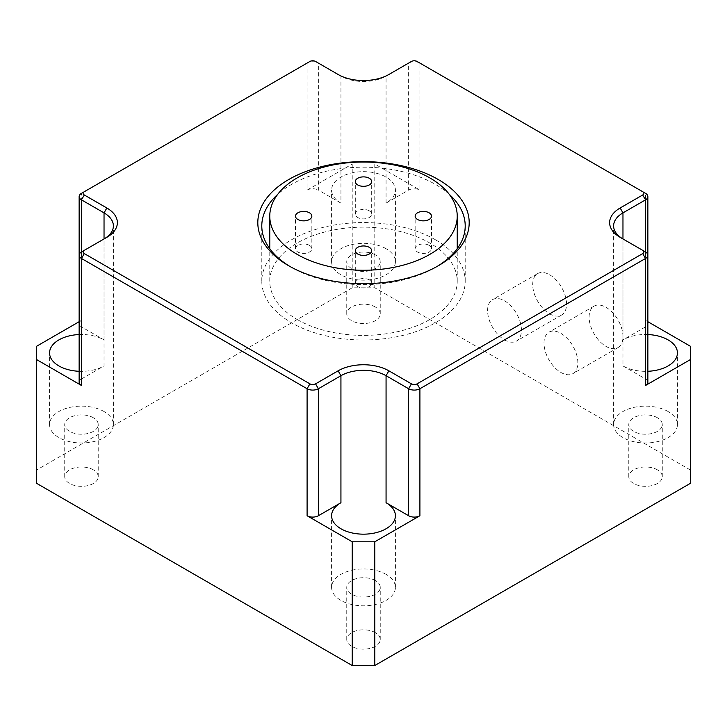 <?xml version="1.0" encoding="UTF-8"?>
<svg xmlns="http://www.w3.org/2000/svg" width="727" height="727" viewBox="0 0 727 727"><rect width="100%" height="100%" fill="white"/><g stroke="black" fill="none" stroke-linecap="round" stroke-linejoin="round"><path stroke-width="0.55" stroke-dasharray="3.63 2.73" d="M622.921 238.91A31.906 18.42 0 0 0 622.966 238.938L645.521 251.96L645.521 378.967A7.979 4.607 180 0 1 647.866 382.229M647.866 334.547A31.906 18.42 0 0 0 622.966 339.891L622.966 238.938L620.14 237.311L622.966 238.938L622.966 365.945A31.906 18.42 0 0 0 647.866 371.288M668.086 411.537A31.906 18.42 0 0 0 633.317 407.538A31.906 18.42 0 0 0 613.615 424.559A31.906 18.42 0 0 0 622.966 437.59A31.906 18.42 0 0 0 657.735 441.58A31.906 18.42 0 0 0 677.437 424.559A31.906 18.42 0 0 0 668.086 411.537M549.639 274.761A23.927 13.813 60 0 1 565.27 295.853A23.927 13.813 60 0 1 561.598 315.027A23.927 13.813 60 0 1 549.639 313.837A23.927 13.813 60 0 1 534 292.754A23.927 13.813 60 0 1 537.671 273.579A23.927 13.813 60 0 1 549.639 274.761M504.511 300.814A23.927 13.813 60 0 1 520.15 321.897A23.927 13.813 60 0 1 516.479 341.081A23.927 13.813 60 0 1 504.511 339.891A23.927 13.813 60 0 1 488.88 318.808A23.927 13.813 60 0 1 492.552 299.624A23.927 13.813 60 0 1 504.511 300.814M606.045 307.33A23.927 13.813 60 0 1 621.676 328.413A23.927 13.813 60 0 1 618.005 347.588A23.927 13.813 60 0 1 606.045 346.406A23.927 13.813 60 0 1 590.406 325.314A23.927 13.813 60 0 1 594.077 306.14A23.927 13.813 60 0 1 606.045 307.33M560.917 333.375A23.927 13.813 60 0 1 576.547 354.467A23.927 13.813 60 0 1 572.885 373.642A23.927 13.813 60 0 1 560.917 372.46A23.927 13.813 60 0 1 545.286 351.368A23.927 13.813 60 0 1 548.949 332.194A23.927 13.813 60 0 1 560.917 333.375M411.446 61.459L408.629 63.085L408.629 190.092L386.064 203.115A31.906 18.42 0 0 0 395.406 190.092A31.906 18.42 0 0 0 386.064 177.061A31.906 18.42 0 0 0 351.286 173.071A31.906 18.42 0 0 0 331.594 190.092A31.906 18.42 0 0 0 340.936 203.115L340.936 76.108A31.906 18.42 0 0 0 386.064 76.108L408.629 63.085A7.979 4.607 180 0 1 419.906 63.085L645.521 193.346L645.521 320.353A7.979 4.607 180 0 1 647.866 323.606A7.979 4.607 180 0 1 645.521 326.868L622.966 339.891M386.064 248.707A31.906 18.42 0 0 0 351.286 244.717A31.906 18.42 0 0 0 331.594 261.738A31.906 18.42 0 0 0 340.936 274.761A31.906 18.42 0 0 0 375.714 278.75A31.906 18.42 0 0 0 395.406 261.738A31.906 18.42 0 0 0 386.064 248.707M79.134 382.229A7.979 4.607 180 0 1 81.479 378.967L81.479 251.96L81.479 326.868L104.034 339.891A31.906 18.42 0 0 0 79.134 334.547M104.034 411.537A31.906 18.42 0 0 0 69.265 407.538A31.906 18.42 0 0 0 49.563 424.559A31.906 18.42 0 0 0 58.914 437.59A31.906 18.42 0 0 0 93.683 441.58A31.906 18.42 0 0 0 113.385 424.559A31.906 18.42 0 0 0 104.034 411.537M386.064 574.357A31.906 18.42 0 0 0 351.286 570.368A31.906 18.42 0 0 0 331.594 587.389A31.906 18.42 0 0 0 340.936 600.411A31.906 18.42 0 0 0 375.714 604.41A31.906 18.42 0 0 0 395.406 587.389A31.906 18.42 0 0 0 386.064 574.357M657.372 417.725A16.748 9.669 0 0 0 639.115 415.626A16.748 9.669 0 0 0 628.773 424.559A16.748 9.669 0 0 0 633.68 431.402A16.748 9.669 0 0 0 651.937 433.492A16.748 9.669 0 0 0 662.279 424.559A16.748 9.669 0 0 0 657.372 417.725M657.372 469.824A16.748 9.669 0 0 0 639.115 467.734A16.748 9.669 0 0 0 628.773 476.667A16.748 9.669 0 0 0 633.68 483.5A16.748 9.669 0 0 0 651.937 485.6A16.748 9.669 0 0 0 662.279 476.667A16.748 9.669 0 0 0 657.372 469.824M375.341 254.895A16.748 9.669 0 0 0 357.093 252.796A16.748 9.669 0 0 0 346.752 261.738A16.748 9.669 0 0 0 351.659 268.572A16.748 9.669 0 0 0 369.907 270.671A16.748 9.669 0 0 0 380.248 261.738A16.748 9.669 0 0 0 375.341 254.895M375.341 307.003A16.748 9.669 0 0 0 357.093 304.904A16.748 9.669 0 0 0 346.752 313.837A16.748 9.669 0 0 0 351.659 320.68A16.748 9.669 0 0 0 369.907 322.779A16.748 9.669 0 0 0 380.248 313.837A16.748 9.669 0 0 0 375.341 307.003M93.32 417.725A16.748 9.669 0 0 0 75.063 415.626A16.748 9.669 0 0 0 64.721 424.559A16.748 9.669 0 0 0 69.628 431.402A16.748 9.669 0 0 0 87.885 433.492A16.748 9.669 0 0 0 98.227 424.559A16.748 9.669 0 0 0 93.32 417.725M93.32 469.824A16.748 9.669 0 0 0 75.063 467.734A16.748 9.669 0 0 0 64.721 476.667A16.748 9.669 0 0 0 69.628 483.5A16.748 9.669 0 0 0 87.885 485.6A16.748 9.669 0 0 0 98.227 476.667A16.748 9.669 0 0 0 93.32 469.824M375.341 580.546A16.748 9.669 0 0 0 357.093 578.456A16.748 9.669 0 0 0 346.752 587.389A16.748 9.669 0 0 0 351.659 594.223A16.748 9.669 0 0 0 369.907 596.322A16.748 9.669 0 0 0 380.248 587.389A16.748 9.669 0 0 0 375.341 580.546M375.341 632.654A16.748 9.669 0 0 0 357.093 630.554A16.748 9.669 0 0 0 346.752 639.496A16.748 9.669 0 0 0 351.659 646.33A16.748 9.669 0 0 0 369.907 648.429A16.748 9.669 0 0 0 380.248 639.496A16.748 9.669 0 0 0 375.341 632.654M290.2 266.618A101.707 58.723 0 0 0 291.582 267.427L288.764 265.8L291.582 267.427A101.707 58.723 0 0 0 435.418 267.427A101.707 58.723 0 0 0 436.8 266.618M449.359 194.427A101.707 58.723 0 0 0 435.418 184.385A101.707 58.723 0 0 0 277.641 194.427M435.418 239.756A101.707 58.723 0 0 0 324.578 227.024A101.707 58.723 0 0 0 261.793 281.276A101.707 58.723 0 0 0 291.582 322.788A101.707 58.723 0 0 0 402.422 335.52A101.707 58.723 0 0 0 465.207 281.276A101.707 58.723 0 0 0 435.418 239.756M81.479 251.96L104.034 238.938A31.906 18.42 0 0 0 104.079 238.91M81.479 378.967L104.034 365.945L104.034 238.938L106.86 237.311M81.479 326.868A7.979 4.607 180 0 1 79.134 323.606A7.979 4.607 180 0 1 81.479 320.353L81.479 193.346L307.094 63.085A7.979 4.607 180 0 1 318.371 63.085L338.119 74.481M315.554 61.459L318.371 63.085L318.371 190.092L340.936 203.115M307.094 63.085L309.911 61.459L307.094 63.085L307.094 190.092L352.222 164.038L352.222 287.792L374.778 287.792L374.778 164.038L419.906 190.092L419.906 63.085L417.089 61.459L419.906 63.085M388.881 74.481L386.064 76.108L388.881 74.481M374.778 164.038L352.222 164.038M307.094 190.092A7.979 4.607 180 0 1 318.371 190.092M408.629 190.092A7.979 4.607 180 0 1 419.906 190.092M81.479 320.353L79.134 321.697M79.134 371.288A31.906 18.42 0 0 0 104.034 365.945M36.35 483.182L36.35 346.406M647.866 321.697L645.521 320.353M622.966 365.945L645.521 378.967M690.65 346.406L690.65 483.182M690.65 470.151L374.778 287.792M352.222 287.792L36.35 470.151M429.112 245.372A8.179 4.716 0 0 0 420.197 244.345A8.179 4.716 0 0 0 415.153 248.707A8.179 4.716 0 0 0 417.543 252.042A8.179 4.716 0 0 0 426.458 253.069A8.179 4.716 0 0 0 431.502 248.707A8.179 4.716 0 0 0 429.112 245.372M309.457 245.372A8.179 4.716 0 0 0 300.542 244.345A8.179 4.716 0 0 0 295.498 248.707A8.179 4.716 0 0 0 297.888 252.042A8.179 4.716 0 0 0 306.803 253.069A8.179 4.716 0 0 0 311.847 248.707A8.179 4.716 0 0 0 309.457 245.372M369.28 279.913A8.179 4.716 0 0 0 360.374 278.886A8.179 4.716 0 0 0 355.321 283.248A8.179 4.716 0 0 0 357.72 286.583A8.179 4.716 0 0 0 366.626 287.61A8.179 4.716 0 0 0 371.679 283.248A8.179 4.716 0 0 0 369.28 279.913M297.225 319.535A93.728 54.116 0 0 0 399.368 331.267A93.728 54.116 0 0 0 457.228 281.276A93.728 54.116 0 0 0 429.775 243.009A93.728 54.116 0 0 0 327.632 231.277A93.728 54.116 0 0 0 269.772 281.276A93.728 54.116 0 0 0 297.225 319.535M369.28 210.83A8.179 4.716 0 0 0 360.374 209.803A8.179 4.716 0 0 0 355.321 214.165A8.179 4.716 0 0 0 357.72 217.5A8.179 4.716 0 0 0 366.626 218.527A8.179 4.716 0 0 0 371.679 214.165A8.179 4.716 0 0 0 369.28 210.83M620.14 237.311L622.966 238.938M104.034 339.891L104.034 238.938M386.064 203.115L386.064 76.108M645.521 326.868L645.521 251.96M613.615 424.559L613.615 225.906M561.598 315.027L516.479 341.081M618.005 347.588L572.885 373.642M331.594 261.738L331.594 190.092M49.563 424.559L49.563 352.913M331.594 587.389L331.594 515.743M628.773 476.667L628.773 424.559M346.752 313.837L346.752 261.738M64.721 476.667L64.721 424.559M346.752 639.496L346.752 587.389M261.793 281.276L261.793 225.906M465.207 281.276L465.207 225.906M435.418 267.427L438.236 265.8M380.248 639.496L380.248 587.389M98.227 476.667L98.227 424.559M380.248 313.837L380.248 261.738M662.279 476.667L662.279 424.559M395.406 587.389L395.406 515.743M113.385 424.559L113.385 225.906M79.134 323.606L79.134 255.222M395.406 261.738L395.406 190.092M594.077 306.14L548.949 332.194M537.671 273.579L492.552 299.624M647.866 255.222L647.866 323.606M677.437 424.559L677.437 352.913M415.153 248.707L415.153 216.137M295.498 248.707L295.498 216.137M355.321 283.248L355.321 250.679M457.228 281.276L457.228 248.707M355.321 214.165L355.321 181.596M371.679 214.165L371.679 181.596M269.772 281.276L269.772 248.707M371.679 283.248L371.679 250.679M311.847 248.707L311.847 216.137M431.502 248.707L431.502 216.137"/><path stroke-width="1.09" d="M642.704 194.972L645.521 199.861L645.521 251.96L642.704 250.333L645.521 251.96A7.979 4.607 180 0 1 647.866 255.222A7.979 4.607 180 0 1 645.521 258.476L419.906 388.736A7.979 4.607 180 0 1 408.629 388.736L386.064 375.714A31.906 18.42 0 0 0 340.936 375.714L318.371 388.736A7.979 4.607 180 0 1 307.094 388.736L81.479 258.476A7.979 4.607 180 0 1 79.134 255.222A7.979 4.607 180 0 1 81.479 251.96L84.296 250.333A3.989 2.299 0 0 0 84.296 253.587L309.911 383.847A3.989 2.299 0 0 0 315.554 383.847L338.119 370.825A35.896 20.729 180 0 1 388.881 370.825L411.446 383.847A3.989 2.299 0 0 0 417.089 383.847L642.704 253.587A3.989 2.299 0 0 0 642.704 250.333L620.14 237.311A35.896 20.729 180 0 1 620.14 207.995L642.704 194.972A3.989 2.299 0 0 0 642.704 191.719L645.521 193.346A7.979 4.607 180 0 1 647.866 196.599A7.979 4.607 180 0 1 645.521 199.861L622.966 212.884A31.906 18.42 0 0 0 613.615 225.906A31.906 18.42 0 0 0 622.921 238.91M647.866 371.288A31.906 18.42 0 0 0 677.437 352.913A31.906 18.42 0 0 0 668.086 339.891A31.906 18.42 0 0 0 647.866 334.547M79.134 334.547A31.906 18.42 0 0 0 49.563 352.913A31.906 18.42 0 0 0 58.914 365.945A31.906 18.42 0 0 0 79.134 371.288M315.554 383.847L318.371 388.736L318.371 515.743L340.936 502.721A31.906 18.42 0 0 0 331.594 515.743A31.906 18.42 0 0 0 340.936 528.765A31.906 18.42 0 0 0 375.714 532.764A31.906 18.42 0 0 0 395.406 515.743A31.906 18.42 0 0 0 386.064 502.721L386.064 375.714L388.881 370.825M288.764 265.8L288.764 265.8A105.697 61.023 180 0 1 288.764 179.505A105.697 61.023 180 0 1 438.236 179.505A105.697 61.023 180 0 1 438.236 265.8A105.697 61.023 180 0 1 288.764 265.8M277.641 194.427A101.707 58.723 0 0 0 261.793 225.906A101.707 58.723 0 0 0 290.2 266.618M81.479 251.96L81.479 199.861A7.979 4.607 180 0 1 79.134 196.599A7.979 4.607 180 0 1 81.479 193.346L84.296 191.719A3.989 2.299 0 0 0 84.296 194.972L106.86 207.995A35.896 20.729 180 0 1 106.86 237.311L81.479 251.96M104.079 238.91A31.906 18.42 0 0 0 113.385 225.906A31.906 18.42 0 0 0 104.034 212.884L81.479 199.861L84.296 194.972M81.479 193.346L309.911 61.459A3.989 2.299 0 0 1 315.554 61.459L338.119 74.481A35.896 20.729 180 0 0 388.881 74.481L411.446 61.459A3.989 2.299 0 0 1 417.089 61.459L645.521 193.346M436.8 266.618A101.707 58.723 0 0 0 465.207 225.906A101.707 58.723 0 0 0 449.359 194.427M79.134 321.697L36.35 346.406L36.35 359.429L81.479 385.483A7.979 4.607 180 0 1 79.134 382.229L79.134 196.599M36.35 359.429L36.35 483.182L352.222 665.541L352.222 541.797L374.778 541.797L374.778 665.541L690.65 483.182L690.65 346.406L647.866 321.697M647.866 196.599L647.866 382.229A7.979 4.607 180 0 1 645.521 385.483L690.65 359.429M374.778 665.541L352.222 665.541M352.222 541.797L307.094 515.743L307.094 388.736L309.911 383.847M417.089 383.847L419.906 388.736L419.906 515.743L374.778 541.797M419.906 515.743A7.979 4.607 180 0 1 408.629 515.743L386.064 502.721M318.371 515.743A7.979 4.607 180 0 1 307.094 515.743M429.112 212.802A8.179 4.716 0 0 0 420.197 211.775A8.179 4.716 0 0 0 415.153 216.137A8.179 4.716 0 0 0 417.543 219.481A8.179 4.716 0 0 0 426.458 220.499A8.179 4.716 0 0 0 431.502 216.137A8.179 4.716 0 0 0 429.112 212.802M309.457 212.802A8.179 4.716 0 0 0 300.542 211.775A8.179 4.716 0 0 0 295.498 216.137A8.179 4.716 0 0 0 297.888 219.481A8.179 4.716 0 0 0 306.803 220.499A8.179 4.716 0 0 0 311.847 216.137A8.179 4.716 0 0 0 309.457 212.802M369.28 247.344A8.179 4.716 0 0 0 360.374 246.317A8.179 4.716 0 0 0 355.321 250.679A8.179 4.716 0 0 0 357.72 254.023A8.179 4.716 0 0 0 366.626 255.041A8.179 4.716 0 0 0 371.679 250.679A8.179 4.716 0 0 0 369.28 247.344M297.225 254.405A93.728 54.116 0 0 0 399.368 266.137A93.728 54.116 0 0 0 457.228 216.137A93.728 54.116 0 0 0 429.775 177.879A93.728 54.116 0 0 0 327.632 166.147A93.728 54.116 0 0 0 269.772 216.137A93.728 54.116 0 0 0 297.225 254.405M369.28 178.26A8.179 4.716 0 0 0 360.374 177.243A8.179 4.716 0 0 0 355.321 181.596A8.179 4.716 0 0 0 357.72 184.94A8.179 4.716 0 0 0 366.626 185.958A8.179 4.716 0 0 0 371.679 181.596A8.179 4.716 0 0 0 369.28 178.26M622.966 238.938L622.966 212.884L620.14 207.995M340.936 502.721L340.936 375.714L338.119 370.825M81.479 385.483L81.479 258.476L84.296 253.587M104.034 238.938L104.034 212.884L106.86 207.995M642.704 253.587L645.521 258.476L645.521 385.483M408.629 515.743L408.629 388.736L411.446 383.847M457.228 248.707L457.228 216.137M269.772 248.707L269.772 216.137"/></g></svg>
